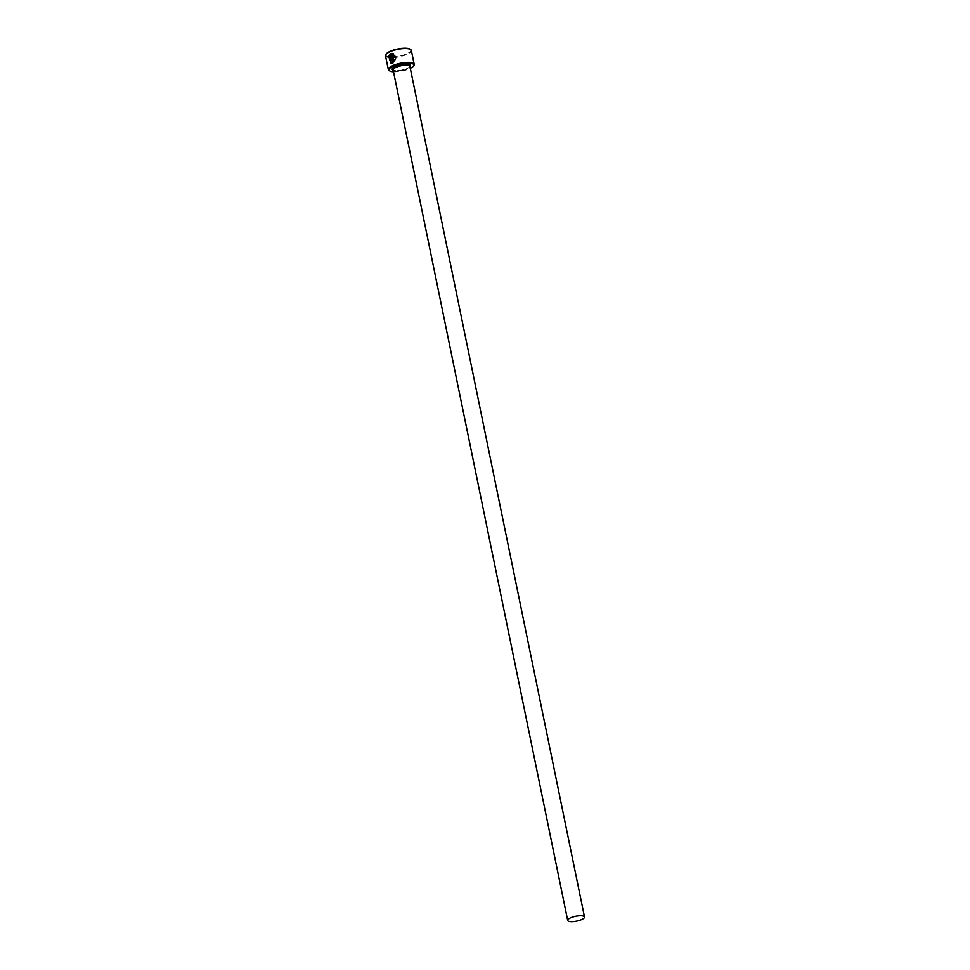 <?xml version="1.0" encoding="UTF-8"?>
<svg xmlns="http://www.w3.org/2000/svg" width="970" height="970" viewBox="0 0 970 970"><rect width="100%" height="100%" fill="white"/><g stroke="black" fill="none" stroke-linecap="round" stroke-linejoin="round"><path stroke-width="0.73" stroke-dasharray="4.85 3.64" d="M391.468 62.201L389.334 57.048M391.152 63.147L393.153 62.953L393.177 53.447M390.437 60.867L391.904 58.927L390.704 53.811M413.814 65.56A13.192 3.819 -11.6 0 1 403.859 70.289A13.192 3.819 -11.6 0 1 390.971 71.246A13.192 3.819 -11.6 0 1 389.176 70.628M409.922 49.106A12.671 3.662 -11.6 0 1 404.369 54.744A12.671 3.662 -11.6 0 1 388.436 56.733A12.671 3.662 -11.6 0 1 386.266 53.956M385.49 55.763A13.192 3.819 168.4 0 0 388.121 57.4A13.192 3.819 168.4 0 0 402.926 55.908A13.192 3.819 168.4 0 0 411.341 50.452M393.505 71.828A12.671 3.662 168.4 0 0 410.31 68.373M389.225 55.763L390.376 55.351M389.491 57.084L388.764 56.648M392.971 60.007A13.192 3.819 -11.6 0 1 393.796 59.691L393.638 59.655M393.796 59.691L392.547 54.356M394.826 70.992A8.572 2.474 -11.6 0 1 393.117 69.925L394.366 70.47C401.131 72.204 413.402 65.451 409.922 66.481A8.572 2.474 -11.6 0 1 404.441 70.022A8.572 2.474 -11.6 0 1 394.826 70.992M409.983 66.809A9.373 2.704 -11.6 0 1 402.72 69.937A9.373 2.704 -11.6 0 1 394.05 70.507A9.373 2.704 -11.6 0 1 393.189 70.252"/><path stroke-width="1.45" d="M392.704 54.381C396.524 56.43 396.609 58.976 392.959 62.019L392.801 61.995C396.451 58.94 396.366 56.393 392.547 54.356L393.638 59.655A13.192 3.819 168.4 0 0 392.814 59.97L391.48 53.483L393.177 53.447L392.995 62.917L391.152 63.147L388.764 56.648L391.31 62.165M393.25 53.459L391.48 53.483M390.219 55.314L389.067 55.739L390.704 53.811L391.747 58.903L390.958 60.795L389.685 59.922A13.192 3.819 -11.6 0 1 390.328 59.57L391.019 59.231L390.219 55.314L391.177 59.267L390.486 59.606M410.31 68.373A12.671 3.662 168.4 0 0 413.414 66.118A12.671 3.662 168.4 0 0 411.256 63.353A12.671 3.662 168.4 0 0 395.311 65.342A12.671 3.662 168.4 0 0 389.758 70.968A12.671 3.662 168.4 0 0 391.48 71.574A12.671 3.662 168.4 0 0 393.505 71.828M389.758 70.968L389.176 70.628A13.192 3.819 -11.6 0 1 388.339 69.622A13.192 3.819 -11.6 0 1 396.766 64.165A13.192 3.819 -11.6 0 1 411.559 62.686A13.192 3.819 -11.6 0 1 414.19 64.311A13.192 3.819 -11.6 0 1 413.814 65.56L413.414 66.118M385.866 54.514L386.266 53.956A12.671 3.662 -11.6 0 1 395.833 49.421A12.671 3.662 -11.6 0 1 408.212 48.5A12.671 3.662 -11.6 0 1 409.922 49.106L410.504 49.458A13.192 3.819 168.4 0 0 408.722 48.827A13.192 3.819 168.4 0 0 395.821 49.785A13.192 3.819 168.4 0 0 385.866 54.514A13.192 3.819 168.4 0 0 385.49 55.763L388.339 69.622M582.8 915.935A8.572 2.474 168.4 0 0 573.173 916.893A8.572 2.474 168.4 0 0 567.705 920.433A8.572 2.474 168.4 0 0 569.414 921.5A8.572 2.474 168.4 0 0 579.029 920.53A8.572 2.474 168.4 0 0 584.51 916.989A8.572 2.474 168.4 0 0 582.8 915.935M390.958 60.795L389.685 59.922L391.116 60.819M414.19 64.311L411.341 50.452A13.192 3.819 168.4 0 0 410.504 49.458M390.861 53.847L389.225 55.763L389.819 56.187M388.909 56.745L390.91 63.062M391.637 53.52L392.947 59.922M567.705 920.433L393.117 69.925A8.572 2.474 -11.6 0 1 398.597 66.384A8.572 2.474 -11.6 0 1 408.212 65.414A8.572 2.474 -11.6 0 1 409.922 66.481L584.51 916.989M393.189 70.252A9.373 2.704 -11.6 0 1 396.463 66.045A9.373 2.704 -11.6 0 1 408.673 64.42A9.373 2.704 -11.6 0 1 409.983 66.809"/></g></svg>
